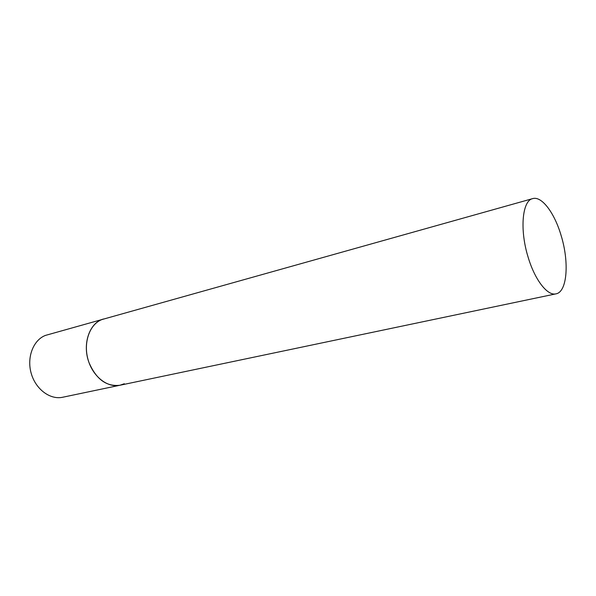 <?xml version="1.0" encoding="UTF-8"?>
<svg xmlns="http://www.w3.org/2000/svg" width="596" height="596" viewBox="0 0 596 596"><rect width="100%" height="100%" fill="white"/><g stroke="black" fill="none" stroke-linecap="round" stroke-linejoin="round"><path stroke-width="0.89" d="M124.326 383.742L119.9 385.254C107.399 388.056 92.618 376.411 87.977 359.351C83.187 342.327 89.75 324.202 101.789 319.612L103.674 318.972C89.676 322.294 81.987 343.892 88.938 362.413C96.105 379.19 106.423 386.804 119.9 385.254L62.677 397.249C50.131 400.043 35.559 389.225 31.156 373.171C26.619 357.168 33.391 339.936 45.482 335.399L532.682 198.617C522.26 200.576 519.548 229.654 528.086 257.055C534.843 279.978 547.5 296.123 555.993 293.85C567.206 292.01 569.389 262.404 561.201 235.785C554.645 213.137 541.786 195.756 532.682 198.617M119.9 385.254L555.993 293.85"/></g></svg>
